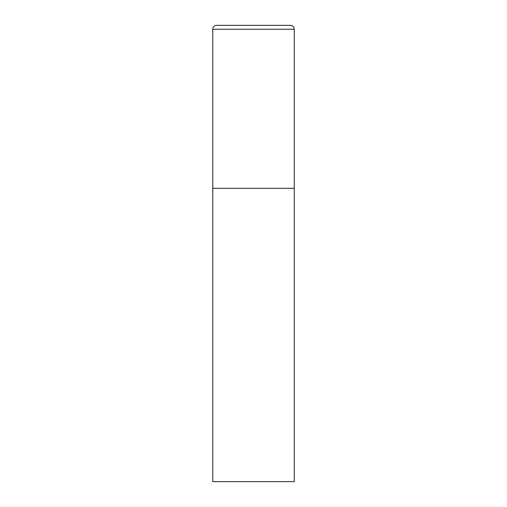<?xml version="1.0" encoding="UTF-8"?>
<svg xmlns="http://www.w3.org/2000/svg" width="507" height="507" viewBox="0 0 507 507"><rect width="100%" height="100%" fill="white"/><g stroke="black" fill="none" stroke-linecap="round" stroke-linejoin="round"><path stroke-width="0.76" d="M212.756 29.26L212.756 481.65L294.244 481.65L294.244 188.312L212.756 188.312L294.244 188.312L294.244 29.26A3.91 3.91 0 0 0 290.327 25.35L216.673 25.35A3.91 3.91 0 0 0 212.756 29.26L294.244 29.26"/></g></svg>

